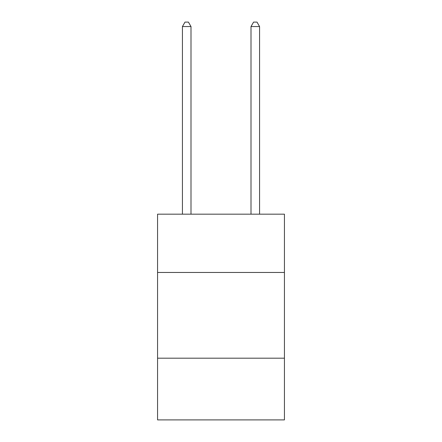 <?xml version="1.0" encoding="UTF-8"?>
<svg xmlns="http://www.w3.org/2000/svg" width="442" height="442" viewBox="0 0 442 442"><rect width="100%" height="100%" fill="white"/><g stroke="black" fill="none" stroke-linecap="round" stroke-linejoin="round"><path stroke-width="0.66" d="M284.433 272.465L284.433 214.177L157.567 214.177L157.567 272.465L284.433 272.465L284.433 419.9L157.567 419.9L157.567 272.465M284.433 358.186L157.567 358.186M190.999 214.177L190.999 26.559L182.424 26.559L182.424 214.177M182.424 26.559L184.999 22.1L188.425 22.1L190.999 26.559M259.576 214.177L259.576 26.559L251.001 26.559L251.001 214.177M251.001 26.559L253.575 22.1L257.001 22.1L259.576 26.559"/></g></svg>
